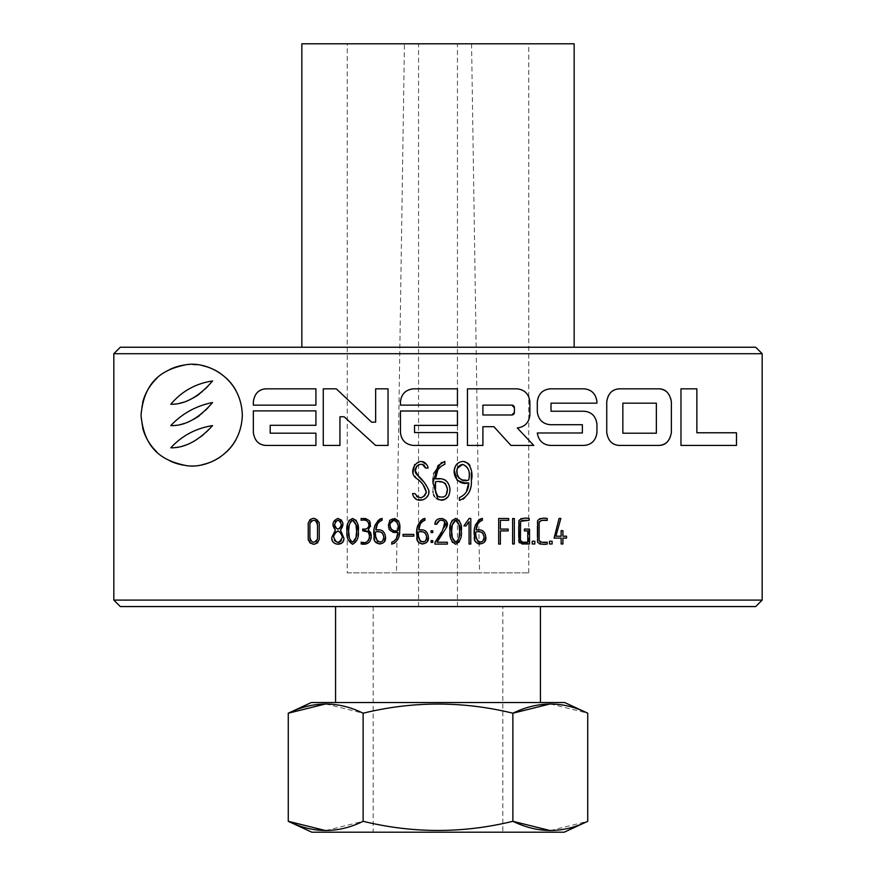 <?xml version="1.0" encoding="UTF-8"?>
<svg xmlns="http://www.w3.org/2000/svg" width="876" height="876" viewBox="0 0 876 876"><rect width="100%" height="100%" fill="white"/><g stroke="black" fill="none" stroke-linecap="round" stroke-linejoin="round"><path stroke-width="0.66" stroke-dasharray="4.38 3.29" d="M511.814 414.983L482.906 414.983L482.906 405.128L511.814 405.128M113.825 600.093L762.175 600.093M113.825 353.718L762.175 353.718M550.303 830.59L587.73 821.305M512.865 713.206L512.865 821.305C462.955 833.492 413.045 833.492 363.135 821.305L363.135 713.206C413.045 701.019 462.955 701.019 512.865 713.206M550.303 703.921L587.73 713.206M325.697 830.59L363.135 821.305M325.697 703.921L363.135 713.206M438 702.53L540.437 702.53L438 702.53M564.67 702.53L311.33 702.53M502.835 832.2L373.165 832.2L502.835 832.2L502.835 606.575L373.165 606.575L540.437 606.575L335.563 606.575L502.835 606.575M564.199 832.2L311.801 832.2M120.308 606.575L755.692 606.575M120.308 347.235L755.692 347.235M301.848 347.235L574.152 347.235L301.848 347.235M301.848 43.8L574.152 43.8M347.235 43.8L528.765 43.8L347.235 43.8L347.235 526.432M347.235 572.86L528.765 572.86L347.235 572.86L347.235 526.564M396.445 572.86L479.555 572.86L396.445 572.86L404.438 43.8L471.562 43.8L404.438 43.8M418.553 43.8L457.447 43.8L418.553 43.8L418.553 606.575M199.17 394.266A55.856 55.856 0 0 0 212.583 380.972A67.561 67.561 0 0 0 170.787 404.263A55.856 55.856 0 0 0 191.8 398.635M199.443 415.684A54.52 54.52 0 0 0 212.583 402.522A78.424 78.424 0 0 0 170.787 425.594A54.52 54.52 0 0 0 191.811 420.195M194.111 441.219A57.137 57.137 0 0 0 212.583 425.594A72.193 72.193 0 0 0 170.787 447.8A57.137 57.137 0 0 0 191.691 442.435M242.334 415.147L242.334 415.147A50.655 50.655 0 0 1 235.852 439.949M226.205 452.213A50.655 50.655 0 0 1 220.456 456.834M202.487 464.63A50.655 50.655 0 0 1 185.175 465.375M169.824 460.842A50.655 50.655 0 0 1 156.705 451.786M142.613 427.729A50.655 50.655 0 0 1 141.036 415.454M141.036 415.18A50.655 50.655 0 0 1 142.602 402.61M156.694 378.52A50.655 50.655 0 0 1 169.813 369.464M185.208 364.909A50.655 50.655 0 0 1 193.005 364.515M196.421 364.712A50.655 50.655 0 0 1 202.509 365.664M220.489 373.483A50.655 50.655 0 0 1 225.745 377.655M235.863 390.368A50.655 50.655 0 0 1 242.334 415.027M257.544 442.03A12.965 12.965 0 0 1 253.339 432.47L253.339 410.877L315.918 410.877L315.918 425.298L270.202 425.298L270.202 433.193L315.918 433.193L315.918 445.435L266.304 445.435M266.304 388.834L315.918 388.834L315.918 405.161L253.339 405.161L253.339 401.81A12.965 12.965 0 0 1 257.522 392.262M344.137 416.768L339.943 416.768L339.943 445.435L323.266 445.435L323.266 388.834L336.296 388.834L371.643 422.166L375.651 422.166L375.651 388.834L388.046 388.834L388.046 445.435L375.651 445.435M457.447 411.008L457.447 425.375L414.534 425.375L414.534 432.558L457.447 432.558L457.447 445.435L413.406 445.435A12.965 12.965 0 0 1 400.441 432.47L400.441 411.008L457.447 411.008M457.447 388.834L457.447 405.128L400.441 405.128L400.441 401.81A12.965 12.965 0 0 1 413.406 388.834L457.447 388.834M533.769 445.435L510.949 445.435L493.878 426.7L482.906 426.7L482.906 445.435L467.455 445.435L467.455 388.834L516.928 388.834A12.965 12.965 0 0 1 529.892 401.81L529.892 414.983A12.965 12.965 0 0 1 517.289 427.948M514.409 407.723L514.409 412.388M550.27 424.718L582.365 424.718L582.365 432.985L537.317 432.985A12.965 12.965 0 0 0 550.27 445.435L583.974 445.435A12.965 12.965 0 0 0 596.939 432.47L596.939 424.192A12.965 12.965 0 0 0 583.974 411.227L551.015 411.227L551.015 403.168L596.939 403.168L596.939 401.81A12.965 12.965 0 0 0 583.974 388.834L550.27 388.834A12.965 12.965 0 0 0 537.306 401.81L537.306 411.753A12.965 12.965 0 0 0 550.27 424.718M658.423 445.435L619.704 445.435M610.977 442.051A12.965 12.965 0 0 1 606.74 432.47L606.74 401.81A12.965 12.965 0 0 1 610.966 392.229M619.704 388.834L658.423 388.834M666.855 391.955A12.965 12.965 0 0 1 671.388 401.81L671.388 432.47A12.965 12.965 0 0 1 666.866 442.314M656.365 433.204L622.847 433.204L622.847 403.168L656.365 403.168M736.475 432.777L736.475 445.435L680.97 445.435L680.97 388.834L696.858 388.834L696.858 432.777L736.475 432.777M555.877 536.2L561.144 536.2L561.144 530.67L562.918 530.67L562.918 536.2L566.542 536.2L566.542 538.105L562.918 538.105L562.918 543.985L561.144 543.985L561.144 538.105L554.092 538.105L559.107 518.428L560.848 518.428M549.493 541.237L552.121 541.237L552.121 543.985L549.493 543.985L549.493 541.237M539.123 538.225L539.123 540.547M540.404 542.2L542.682 542.244M547.204 542.244L547.204 544.051L542.091 544.051M539.517 543.952L537.612 542.288M537.448 539.583L537.448 536.857M537.448 525.939L537.448 523.202M537.645 520.497L539.517 518.712M542.08 518.482L547.204 518.482L547.204 520.399M532.214 541.237L534.831 541.237L534.831 543.985L532.214 543.985L532.214 541.237M527.768 542.189L527.768 530.889L524.406 530.889L524.406 529.093L529.542 529.093L529.542 543.985M518.734 539.955L518.734 537.163M518.734 532.345L518.734 531.579M518.734 526.005L518.734 523.213M518.986 520.432L520.99 518.614M523.706 518.428L529.148 518.428L529.148 520.289M524.669 520.289L522.884 520.289M520.574 521.319L520.421 523.618M520.421 525.95L520.421 530.604M520.421 535.247L520.421 539.901M521.1 541.959L523.3 542.189M512.613 518.548L514.332 518.548L514.332 543.985L512.613 543.985L512.613 518.548M498.685 518.482L508.66 518.482L508.66 520.289L500.371 520.289L500.371 529.093L508.168 529.093L508.168 530.889L500.371 530.889L500.371 544.106L498.685 544.106L498.685 518.482M481.57 532.323L476.172 531.863L476.172 536.933M477.814 541.488L478.416 541.839M482.545 541.445L484.078 536.78M480.595 518.822L482.369 518.373L482.369 520.267L477.716 524.078M478.986 529.947L481.603 530.308M482.862 530.856L483.88 531.622L485.753 536.736M484.505 541.861L482.041 543.766L479.884 544.095M478.537 543.865L477.781 543.58M475.416 541.532L474.496 536.309M474.496 530.911L475.219 525.622M475.624 524.571L477.924 521.056M466.043 525.874L463.93 525.874L469.186 518.428L470.784 518.428L470.784 544.051L469.065 544.029L469.065 521.691M458.028 540.459L459.024 537.492M461.302 531.25L460.404 538.86M458.893 542.386L452.454 542.408M450.932 538.882L450.001 531.272M450.45 525.031L450.746 523.629M452.312 520.114L458.991 520.092M460.546 523.596L460.896 525.282M437.08 542.244L447.373 542.244L447.373 544.106L434.934 544.106L434.989 542.332M441.405 532.203L444.614 527.133M442.818 520.453L439.73 520.377M436.609 524.275L434.89 524.275L436.949 519.961M437.431 519.534L438.942 518.734M442.687 518.581L445.479 519.906L446.782 521.899M431.08 540.612L432.755 540.612L432.755 542.408L431.08 542.408L431.08 540.612M431.08 530.79L432.755 530.79L432.755 532.586L431.08 532.586L431.08 530.79M424.137 532.323L418.739 531.863L418.739 536.922M425.112 541.445L426.634 536.78M423.261 518.767L424.937 518.373L424.937 520.267L420.272 524.089M421.564 529.947L424.137 530.298M425.44 530.867L426.459 531.622L428.309 536.736M427.072 541.85L424.597 543.766L422.44 544.095M417.962 541.521L417.053 536.309M417.064 530.922L417.743 525.622M417.972 524.976L420.458 521.056M403.037 534.382L413.8 534.382L413.8 536.145L403.037 536.145L403.037 534.382M390.324 523.279L390.247 527.407M393.335 530.451L397.901 530.67L397.89 524.33M394.123 543.383L391.758 544.204L391.758 542.31L396.357 538.466M393.061 532.378L389.174 529.542M388.418 524.658L389.579 520.738M390.116 520.048L392.087 518.767L394.638 518.472M398.711 521.045L399.631 525.896M399.631 530.911L398.011 539.025M397.474 539.912L395.405 542.321M381.246 532.312L375.87 531.863L375.87 536.944M377.534 541.488L380.195 542.178M382.243 541.456L383.776 536.78M380.359 518.789L382.078 518.373L382.078 520.267L377.414 524.078M378.881 529.947L380.874 530.188M382.549 530.845L383.6 531.622L385.451 536.736M384.203 541.872L381.739 543.766L379.593 544.095M375.125 541.565L374.194 536.342M374.194 530.922L374.884 525.6M375.147 524.866L377.611 521.045M365.872 518.581L369.749 521.1M370.526 526.388L368.27 529.849M371.282 535.411L369.65 541.894L365.029 543.985M361.153 543.985L361.153 542.189L366.683 541.828M369.617 537.262L368.04 531.94M362.741 530.834L362.741 528.995L366.595 528.754M367.843 527.921L368.73 526.618M368.96 525.797L369.015 523.979M368.785 522.852L366.803 520.771M366.004 520.464L361.12 520.289L361.12 518.482M350.28 522.118L349.272 525.085M348.692 530.276L348.67 531.338M349.316 537.579L350.312 540.558M358.295 531.25L357.32 539.123L352.601 544.259L347.98 539.09L346.995 531.25M347.553 524.494L347.761 523.552M349.36 520.048L355.952 520.048M357.528 523.563L357.758 524.582M332.76 541.412L331.905 537.174L335.399 530.057L333.066 525.972M333.088 523.213L334.271 520.366L338.005 518.428L341.268 519.829M342.866 523.224L340.479 530.057L343.929 538.203L342.133 542.846M337.479 544.248L333.176 542.124M341.268 540.919L342.396 537.032L341.333 533.134M334.774 532.794L333.581 535.827M333.515 536.627L334.457 540.558M337.764 542.463L338.563 542.43M341.41 524.669L340.622 521.603M335.355 521.625L334.555 524.68M334.895 526.75L335.409 527.713M340.6 527.735L341.377 525.293M317.506 538.893L317.506 535.499M317.506 532.104L317.506 529.991M317.506 525.315L317.506 523.695M317.112 521.997L316.619 521.33M314.55 520.235L311.517 520.804M309.907 523.509L309.896 526.925M309.896 530.352L309.896 534.185M309.896 537.185L309.896 538.335M310.356 540.503L313.871 542.343L316.006 541.718M313.455 518.34L317.506 519.676L319.203 522.665M319.247 526.815L319.247 535.126M457.48 468.189L457.184 475.022M457.677 476.402L458.794 478.055M461.827 479.632L468.726 479.982M462.988 499.189L459.451 500.393L459.451 497.535L462.528 496.046L466.404 491.721M454.425 470.894L456.057 465.178M456.987 463.951L459.966 462.002L463.831 461.564M469.963 465.474L471.354 472.766M471.354 480.333L471.113 485.611L468.901 492.564M468.156 493.823L464.981 497.546M435.492 489.41L435.492 490.746M435.81 493.188L437.945 496.276M439.675 497.108L442.96 497.229M445.118 496.232L446.223 494.896M441.624 462.408L444.844 461.411L444.844 464.269L441.745 465.758L437.803 470.04M439.741 478.876L443.683 479.424M445.621 480.267L447.143 481.406L449.946 489.126L448.26 496.561M436.631 498.718L434.551 496.692M433.532 494.633L433.018 492.192M432.974 491.633L432.952 482.873M433.018 478.219L433.62 473.631M443.65 482.468L435.492 481.767M421.695 461.553L427.707 466.328L428.123 468.058L425.561 468.058M422.385 464.488L419.221 464.466M423.831 482.008L428.868 490.593L426.546 497.568L423.086 499.824M417.315 499.802L413.187 495.75M412.53 493.604L414.983 493.604L416.516 496.243M417.272 496.988L421.203 497.754M426.13 492.892L426.273 492.038M423.108 484.8L416.407 478.044L413.034 472.328M414.644 464.565L420.929 461.499M373.165 606.575L373.165 832.2M528.765 572.86L528.765 43.8M471.562 43.8L479.555 572.86M457.447 606.575L457.447 43.8"/><path stroke-width="1.31" d="M514.409 407.723L514.409 412.388A2.595 2.595 0 0 1 511.814 414.983L482.906 414.983L482.906 405.128L511.814 405.128A2.595 2.595 0 0 1 514.409 407.723L511.814 405.128M762.175 600.093L113.825 600.093L113.825 353.718L762.175 353.718L762.175 600.093L755.692 606.575L120.308 606.575L113.825 600.093M319.247 535.126L319.247 539.288C315.951 545.649 312.294 545.847 308.264 539.868L308.221 523.18C311.517 516.917 315.174 516.741 319.203 522.665L319.247 539.288L317.506 542.945L313.816 544.259L310.038 542.923L308.221 539.244L308.221 523.311L310.082 519.479L313.455 518.34M368.27 529.849C372.41 522.282 370.033 518.504 361.12 518.482L361.12 520.289C366.124 519.293 368.73 521.121 368.96 525.797C367.887 528.578 365.818 529.651 362.741 528.995L362.741 530.834C373.034 528.48 370.603 546.175 361.153 542.189L361.153 543.985C367.23 545.025 370.614 542.562 371.325 536.605L368.27 529.849L370.679 532.707L371.282 535.411M382.078 518.373L382.078 520.267C377.939 522.074 375.87 525.304 375.87 529.947C381.531 529.071 384.728 531.327 385.451 536.736C387.203 546.361 371.873 545.89 374.194 536.342C372.683 527.943 375.311 521.954 382.078 518.373M403.037 534.382L403.037 536.145L413.8 536.145L413.8 534.382L403.037 534.382M424.937 518.373L424.937 520.267C420.787 522.085 418.717 525.315 418.739 529.947C424.433 529.093 427.63 531.36 428.309 536.736C430.105 546.361 414.666 545.847 417.053 536.309C415.531 527.965 418.159 521.986 424.937 518.373M469.186 518.428L463.93 525.874L466.043 525.874L469.065 521.691L469.065 544.029L470.784 544.051L470.784 518.428L469.186 518.428M482.369 518.373L482.369 520.267C478.241 522.074 476.172 525.304 476.172 529.947C481.855 529.093 485.041 531.349 485.753 536.736C487.505 546.372 472.142 545.857 474.496 536.309C473.018 527.954 475.646 521.976 482.369 518.373M736.475 432.777L696.858 432.777L696.858 388.834L680.97 388.834L680.97 445.435L736.475 445.435L736.475 432.777M671.388 432.47C669.757 441.208 665.432 445.534 658.423 445.435L619.704 445.435C612.368 445.183 608.043 440.858 606.74 432.47L606.74 401.81C608.043 393.423 612.357 389.097 619.704 388.834L658.423 388.834C665.421 388.736 669.735 393.05 671.388 401.81L671.388 432.47M400.441 405.128L457.447 405.128L457.447 388.834L413.406 388.834C405.665 389.732 401.339 394.047 400.441 401.81L400.441 405.128M413.406 445.435L457.447 445.435L457.447 432.558L414.534 432.558L414.534 425.375L457.447 425.375L457.447 411.008L400.441 411.008L400.441 432.47C401.339 440.223 405.665 444.548 413.406 445.435M339.943 416.768L344.137 416.768L375.651 445.435L388.046 445.435L388.046 388.834L375.651 388.834L375.651 422.166L371.643 422.166L336.296 388.834L323.266 388.834L323.266 445.435L339.943 445.435L339.943 416.768M315.918 388.834L266.304 388.834C258.902 389.13 254.577 393.455 253.339 401.81L253.339 405.161L315.918 405.161L315.918 388.834M315.918 410.877L253.339 410.877L253.339 432.47C254.598 440.836 258.924 445.161 266.304 445.435L315.918 445.435L315.918 433.193L270.202 433.193L270.202 425.298L315.918 425.298L315.918 410.877M242.334 415.147C241.053 454.151 205.094 469.733 185.175 465.375C164.392 460.94 144.255 450.987 141.036 415.18C144.244 379.308 164.338 369.376 185.208 364.909C205.137 360.573 241.064 376.187 242.334 415.147A50.655 50.655 0 0 0 242.334 415.027M533.769 445.435L510.949 445.435L493.878 426.7L482.906 426.7L482.906 445.435L467.455 445.435L467.455 388.834L516.928 388.834C524.636 389.667 528.951 393.992 529.892 401.81L529.892 414.983C529.005 422.637 524.812 426.951 517.289 427.948L533.769 445.435L517.289 427.948M582.365 424.718L550.27 424.718C542.638 423.929 538.324 419.604 537.306 411.753L537.306 401.81C538.313 393.948 542.638 389.634 550.27 388.834L583.974 388.834C591.552 389.502 595.877 393.828 596.939 401.81L596.939 403.168L551.015 403.168L551.015 411.227L583.974 411.227C591.552 411.884 595.877 416.209 596.939 424.192L596.939 432.47C595.888 440.464 591.563 444.778 583.974 445.435L550.27 445.435C542.868 444.723 538.543 440.573 537.317 432.985L582.365 432.985L582.365 424.718M555.877 536.2L561.144 536.2L561.144 530.67L562.918 530.67L562.918 536.2L566.542 536.2L566.542 538.105L562.918 538.105L562.918 543.985L561.144 543.985L561.144 538.105L554.092 538.105L559.107 518.428L560.848 518.428L555.877 536.2L560.848 518.428M549.493 541.237L549.493 543.985L552.121 543.985L552.121 541.237L549.493 541.237M547.204 518.482L547.204 520.399C543.952 519.753 541.269 520.267 539.156 521.943L539.123 540.547C541.061 542.397 543.755 542.967 547.204 542.244L547.204 544.051C543.492 544.773 540.295 544.193 537.612 542.288L537.645 520.497C540.295 518.362 543.481 517.694 547.204 518.482M532.214 541.237L532.214 543.985L534.831 543.985L534.831 541.237L532.214 541.237M529.148 520.289L529.148 518.428C525.195 517.628 521.811 518.296 518.986 520.432L519.118 542.693L529.542 543.985L529.542 529.093L524.406 529.093L524.406 530.889L527.768 530.889L527.768 542.189C524.111 543.087 521.669 542.321 520.421 539.901L520.574 521.319L529.148 520.289L524.669 520.289M512.613 518.548L512.613 543.985L514.332 543.985L514.332 518.548L512.613 518.548M498.685 518.482L498.685 544.106L500.371 544.106L500.371 530.889L508.168 530.889L508.168 529.093L500.371 529.093L500.371 520.289L508.66 520.289L508.66 518.482L498.685 518.482M461.302 531.25C462.024 537.207 460.152 541.554 455.673 544.259C451.195 541.565 449.3 537.24 450.001 531.272C449.081 525.206 450.965 520.924 455.651 518.428C460.338 520.891 462.221 525.173 461.302 531.25L460.896 525.282M444.614 527.133L445.501 524.22L444.614 521.45C443.913 528.874 440.705 535.827 434.989 542.332L434.934 544.106L447.373 544.106L447.373 542.244L437.08 542.244L446.563 527.297L437.08 542.244M442.818 520.453L444.614 521.45C440.825 519.172 438.164 520.114 436.609 524.275L434.89 524.275C435.262 514.551 451.239 518.504 446.563 527.297L446.782 521.899M431.08 540.612L431.08 542.408L432.755 542.408L432.755 540.612L431.08 540.612M431.08 530.79L431.08 532.586L432.755 532.586L432.755 530.79L431.08 530.79M396.357 538.466L397.901 532.586C397.89 537.251 395.842 540.492 391.758 542.31L391.758 544.204C397.397 541.806 400.025 537.371 399.631 530.911C400.967 521.406 397.792 517.793 390.116 520.048C386.612 528.294 389.196 532.466 397.901 532.586L393.061 532.378M358.295 531.25C358.996 537.295 357.112 541.642 352.645 544.259C348.21 541.62 346.327 537.284 346.995 531.25C346.108 525.107 347.991 520.826 352.645 518.428C357.309 520.837 359.193 525.107 358.295 531.25L357.758 524.582M331.905 537.174L335.399 530.057C331.566 524.779 332.431 520.902 337.972 518.428C343.6 520.87 344.432 524.746 340.479 530.057L343.929 538.203C344.432 546.832 330.372 545.748 331.905 537.174M466.404 491.721L468.726 482.873C468.726 489.881 465.638 494.776 459.451 497.535L459.451 500.393C467.981 496.747 471.956 490.056 471.354 480.333C474.102 471.168 467.872 455.389 456.987 463.951C449.629 472.602 457.633 486.421 468.726 482.873L464.554 482.873L457.13 480.333L454.425 470.894M437.803 470.04L435.492 478.876C444.099 477.595 448.917 481.012 449.946 489.126C449.859 497.524 445.873 500.973 438 499.484L432.952 482.873L438 465.561L444.844 461.411L444.844 464.269C438.591 467.017 435.471 471.89 435.492 478.876L439.741 478.876M413.187 495.75C416.976 504.434 430.28 499.309 428.868 490.593C426.327 484.483 422.309 479.15 416.823 474.595C410.735 468.299 422.79 459.013 425.561 468.058L428.123 468.058L427.707 466.328C420.611 452.563 404.942 471.857 417.381 479.019C422.133 482.446 425.101 486.793 426.273 492.038C423.207 498.926 419.44 499.451 414.983 493.604L412.53 493.604L413.187 495.75L412.53 493.604M325.697 703.921L288.27 713.206L288.27 821.305C313.411 833.514 338.366 833.514 363.135 821.305L363.135 713.206C338.366 700.997 313.411 700.997 288.27 713.206L311.33 702.53L564.67 702.53L587.73 713.206L587.73 821.305C562.961 833.514 538.006 833.514 512.865 821.305L550.303 830.59M587.73 713.206C562.961 700.997 538.006 700.997 512.865 713.206L512.865 821.305C462.955 833.492 413.045 833.492 363.135 821.305M363.135 713.206C413.045 701.019 462.955 701.019 512.865 713.206L550.303 703.921M587.73 821.305L564.199 832.2L311.801 832.2L288.27 821.305L325.697 830.59M762.175 353.718L755.692 347.235L120.308 347.235L113.825 353.718M574.152 347.235L574.152 43.8L301.848 43.8L301.848 347.235M212.583 380.972C195.786 383.458 181.858 391.222 170.787 404.263C184.956 404.526 198.885 396.762 212.583 380.972M212.583 402.522C196.016 405.873 182.088 413.571 170.787 425.594C184.978 426.075 198.918 418.389 212.583 402.522M212.583 425.594C195.961 428.255 182.033 435.657 170.787 447.8C184.803 448.052 198.743 440.65 212.583 425.594M191.8 398.635A55.856 55.856 0 0 0 199.17 394.266M191.811 420.195A54.52 54.52 0 0 0 199.443 415.684M191.691 442.435A57.137 57.137 0 0 0 194.111 441.219M235.852 439.949A50.655 50.655 0 0 1 226.205 452.213M220.456 456.834A50.655 50.655 0 0 1 202.487 464.63M185.175 465.375A50.655 50.655 0 0 1 169.824 460.842M156.705 451.786A50.655 50.655 0 0 1 142.613 427.729M142.602 402.61A50.655 50.655 0 0 1 156.694 378.52M169.813 369.464A50.655 50.655 0 0 1 185.208 364.909M193.005 364.515A50.655 50.655 0 0 1 196.421 364.712M202.509 365.664A50.655 50.655 0 0 1 220.489 373.483M225.745 377.655A50.655 50.655 0 0 1 235.863 390.368M266.304 445.435A12.965 12.965 0 0 1 257.544 442.03M257.522 392.262A12.965 12.965 0 0 1 266.304 388.834M375.651 445.435L344.137 416.768M619.704 445.435A12.965 12.965 0 0 1 610.977 442.051M610.966 392.229A12.965 12.965 0 0 1 619.704 388.834M658.423 388.834A12.965 12.965 0 0 1 666.855 391.955M656.365 403.168L622.847 403.168L622.847 433.204L656.365 433.204L656.365 403.168L656.365 433.204M666.866 442.314A12.965 12.965 0 0 1 658.423 445.435M547.204 520.399L541.16 520.399L539.123 522.403L539.123 538.225M539.123 540.547L540.404 542.2M542.682 542.244L547.204 542.244M542.091 544.051L539.517 543.952M537.612 542.288L537.448 539.583M537.448 536.857L537.448 531.393M537.448 531.075L537.448 525.939M537.448 523.202L537.645 520.497M539.517 518.712L542.08 518.482M529.542 543.985L521.976 543.985L518.734 540.985L518.734 539.955M518.734 537.163L518.734 532.345M518.734 531.579L518.734 526.005M518.734 523.213L518.986 520.432M520.99 518.614L523.706 518.428M522.884 520.289L520.574 521.319M520.421 523.618L520.421 525.95M520.421 530.604L520.421 535.247M520.421 539.901L521.1 541.959M523.3 542.189L527.768 542.189M476.172 536.933L477.814 541.488M478.416 541.839L479.665 542.156M480.026 542.189L482.545 541.445M484.078 536.78C483.344 532.63 480.716 530.987 476.172 531.863C472.58 539.189 483.366 547.555 484.078 536.78L482.775 533.079L481.57 532.323M477.716 524.078L476.172 529.947L478.986 529.947M481.603 530.308L482.862 530.856M485.753 536.736L484.505 541.861M479.884 544.095L478.537 543.865M477.781 543.58L475.416 541.532M474.496 536.309L474.496 530.911M475.219 525.622L475.624 524.571M477.924 521.056L480.595 518.822M469.065 521.691L466.043 525.874M459.024 537.492L459.615 531.261C460.261 526.432 458.936 522.764 455.63 520.289C452.41 522.917 451.085 526.596 451.677 531.316C451.118 536.057 452.454 539.715 455.662 542.288C458.882 539.693 460.207 536.024 459.615 531.261L459.024 524.844L455.706 520.289L452.334 524.844L451.677 531.261L452.355 537.711L455.651 542.288L458.028 540.459M460.404 538.86L458.893 542.386M452.454 542.408L450.932 538.882M450.001 531.272L450.45 525.031M450.746 523.629L452.312 520.114M458.991 520.092L460.546 523.596M434.989 542.332L441.405 532.203M439.73 520.377L436.609 524.275M438.942 518.734L442.687 518.581M418.739 536.922L420.37 541.477M420.787 541.729L425.112 541.445M426.634 536.78C425.922 532.63 423.283 530.998 418.739 531.863C415.136 539.156 425.922 547.555 426.634 536.78L425.331 533.079L424.137 532.323M420.272 524.089L418.739 529.947L421.564 529.947M424.137 530.298L425.44 530.867M428.309 536.736L427.072 541.85M422.44 544.095L419.144 542.846L417.962 541.521M417.053 536.309L417.064 530.922M417.743 525.622L417.972 524.976M420.458 521.056L423.261 518.767M397.89 524.33L396.806 521.527L393.882 520.344L390.324 523.279M390.247 527.407L391.353 529.454L393.335 530.451M393.882 520.344C386.557 521.691 390.718 533.725 397.901 530.67C399.193 525.523 397.857 522.074 393.882 520.344M389.174 529.542L388.418 524.658M389.579 520.738L390.116 520.048M394.638 518.472L398.711 521.045M399.631 525.896L399.631 530.911M398.011 539.025L397.474 539.912M395.405 542.321L394.123 543.383M375.87 536.944L377.534 541.488M380.195 542.178L382.243 541.456M383.776 536.78C383.02 532.619 380.392 530.976 375.87 531.863C372.3 539.211 383.064 547.555 383.776 536.78L382.473 533.079L381.246 532.312M377.414 524.078L375.87 529.947L378.881 529.947M380.874 530.188L382.549 530.845M385.451 536.736L384.203 541.872M379.593 544.095L375.125 541.565M374.194 536.342L374.194 530.922M374.884 525.6L375.147 524.866M377.611 521.045L380.359 518.789M361.12 518.482L365.872 518.581M369.749 521.1L370.526 526.388M365.029 543.985L361.153 543.985M366.683 541.828L368.369 540.525L369.617 537.262M368.04 531.94L362.741 530.834M366.595 528.754L367.843 527.921M368.73 526.618L368.96 525.797M369.015 523.979L368.785 522.852M366.803 520.771L366.004 520.464M350.312 540.558L352.645 542.288L355.963 537.722L356.62 531.261C357.244 526.366 355.919 522.709 352.612 520.289C349.415 522.884 348.1 526.564 348.67 531.338C348.133 536.145 349.469 539.791 352.689 542.288C355.875 539.704 357.178 536.035 356.62 531.261L356.017 524.844L352.7 520.289L350.28 522.118M349.272 525.085L348.692 530.276M348.67 531.338L349.316 537.579M346.995 531.25L347.553 524.494M347.761 523.552L349.36 520.048M355.952 520.048L357.528 523.563M333.066 525.972L333.088 523.213M341.268 519.829L342.866 523.224M342.133 542.846L337.479 544.248M333.176 542.124L332.76 541.412M342.396 537.032C339.647 529.63 336.691 529.498 333.515 536.627C336.264 543.952 339.231 544.084 342.396 537.032M341.333 533.134L338.147 531.009M337.829 531.009L334.774 532.794M333.581 535.827L333.515 536.627M334.457 540.558L337.764 542.463M338.563 542.43L341.268 540.919M341.41 524.669C339.121 519.019 336.844 519.019 334.555 524.68C336.866 530.363 339.154 530.363 341.41 524.669L341.377 525.293M340.622 521.603L338.267 520.235M337.972 520.224L335.355 521.625M334.555 524.68L334.895 526.75M335.409 527.713L337.994 529.192M338.114 529.192L340.6 527.735M317.506 538.893L317.506 525.315C316.061 519.271 313.531 518.669 309.907 523.509L309.896 537.185C311.495 543.262 314.035 543.832 317.506 538.893L316.006 541.718M317.506 535.499L317.506 532.104M317.506 529.991L317.506 525.315M317.506 523.695L317.112 521.997M316.619 521.33L314.55 520.235M311.517 520.804L309.907 523.509M309.896 526.925L309.896 530.352M309.896 534.185L309.896 537.185M309.896 538.335L310.356 540.503M319.203 522.665L319.247 526.815M468.726 479.982C470.62 472.208 468.605 467.017 462.67 464.389C451.447 466.579 457.852 484.559 468.726 479.982C470.456 471.715 468.43 466.525 462.67 464.389L457.48 468.189M457.184 475.022L457.677 476.402M458.794 478.055L461.827 479.632M456.057 465.178L456.987 463.951M463.831 461.564L468.189 463.459L469.963 465.474M471.354 472.766L471.354 480.333M468.901 492.564L468.156 493.823M464.981 497.546L462.988 499.189M446.223 494.896L447.417 489.191C446.333 482.939 442.358 480.464 435.492 481.767L435.492 489.41M435.492 490.746L435.81 493.188M437.945 496.276L439.675 497.108M442.96 497.229L445.118 496.232M435.492 481.767C434.529 487.198 435.35 492.027 437.945 496.276C444.132 498.466 447.286 496.101 447.417 489.191L445.446 483.618L443.65 482.468M443.683 479.424L445.621 480.267M448.26 496.561L444.34 499.736L441.603 500.251L436.631 498.718M434.551 496.692L433.532 494.633M433.018 492.192L432.974 491.633M432.952 482.873L433.018 478.219M433.62 473.631L441.624 462.408M425.561 468.058L422.385 464.488M419.221 464.466L416.647 466.262L415.366 470.949L418.827 476.938L423.831 482.008M423.086 499.824L417.315 499.802M416.516 496.243L417.272 496.988M421.203 497.754L424.575 495.893L426.13 492.892M426.273 492.038L423.108 484.8M413.034 472.328L414.644 464.565M420.929 461.499L421.695 461.553M511.814 414.983L514.409 412.388M335.563 606.575L335.563 702.53M540.437 606.575L540.437 702.53"/></g></svg>
